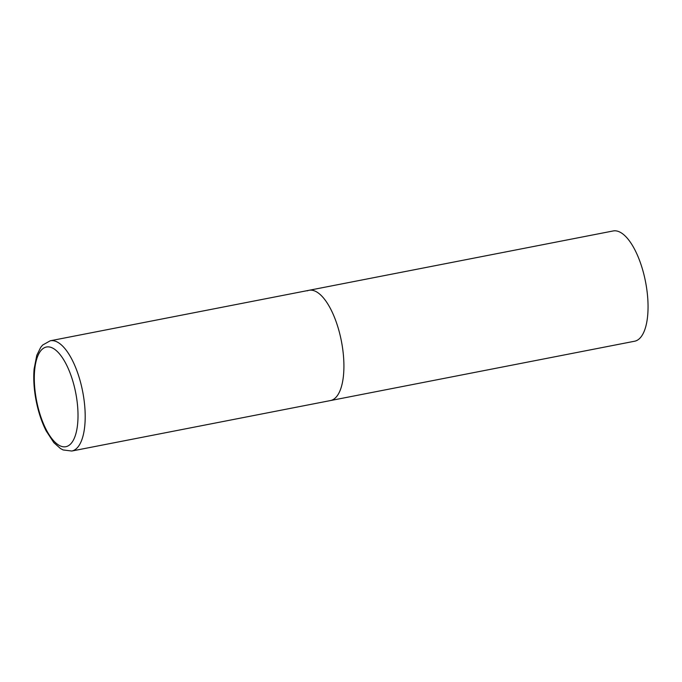 <?xml version="1.0" encoding="UTF-8"?>
<svg xmlns="http://www.w3.org/2000/svg" width="682" height="682" viewBox="0 0 682 682"><rect width="100%" height="100%" fill="white"/><g stroke="black" fill="none" stroke-linecap="round" stroke-linejoin="round"><path stroke-width="1.02" d="M307.241 290.839A56.171 22.08 79 0 1 308.989 290.302L613.127 230.968A56.171 22.08 79 0 1 645.087 279.594A56.171 22.08 79 0 1 636.383 340.685A56.171 22.08 79 0 1 634.635 341.222L330.497 400.556A56.171 22.08 -101 0 0 340.454 336.678A56.171 22.08 -101 0 0 308.989 290.302A56.171 22.08 79 0 1 340.949 338.937A56.171 22.08 79 0 1 332.245 400.027A56.171 22.08 79 0 1 330.497 400.556L71.781 451.032A56.171 22.08 -101 0 0 81.738 387.154A56.171 22.08 -101 0 0 50.263 340.778L42.651 345.041L40.707 347.368L36.794 355.305L34.1 369.056C33.188 380.266 34.168 392.261 37.041 405.023C39.266 414.69 42.31 423.317 46.171 430.913L53.827 442.635L60.442 448.517L63.119 449.95L71.781 451.032M37.433 404.767A50.775 19.957 -101 0 0 67.458 446.207A50.775 19.957 -101 0 0 74.884 388.945A50.775 19.957 -101 0 0 44.85 347.505A50.775 19.957 -101 0 0 37.433 404.767M308.989 290.302L50.263 340.778"/></g></svg>
